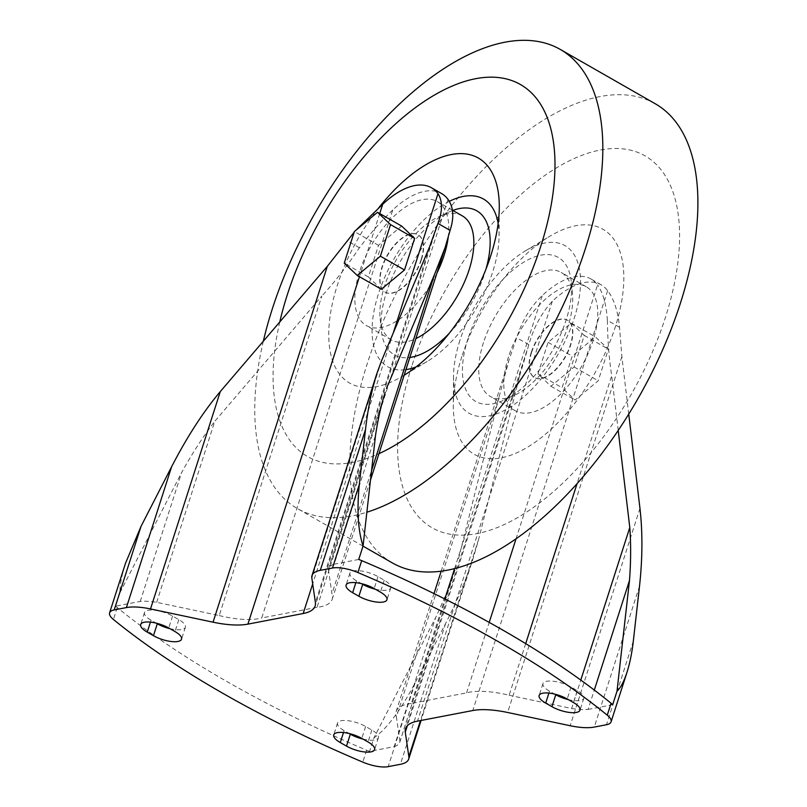 <?xml version="1.0" encoding="UTF-8"?>
<svg xmlns="http://www.w3.org/2000/svg" width="807" height="807" viewBox="0 0 807 807"><rect width="100%" height="100%" fill="white"/><g stroke="black" fill="none" stroke-linecap="round" stroke-linejoin="round"><path stroke-width="0.61" stroke-dasharray="4.04 3.03" d="M531.218 352.518A33.067 16.433 -60.2 0 0 534.365 377.464A33.067 16.433 -60.2 0 0 565.041 356.916A33.067 16.433 -60.2 0 0 567.2 320.056A33.067 16.433 -60.2 0 0 531.218 352.518M531.51 352.689A33.067 16.433 -60.2 0 0 534.658 377.636A33.067 16.433 -60.2 0 0 565.344 357.087A33.067 16.433 -60.2 0 0 567.492 320.228A33.067 16.433 -60.2 0 0 531.51 352.689M421.093 259.632A33.067 16.433 119.8 0 1 385.11 292.094A33.067 16.433 119.8 0 1 387.259 255.234A33.067 16.433 119.8 0 1 417.945 234.686A33.067 16.433 119.8 0 1 421.093 259.632M421.385 259.804A33.067 16.433 119.8 0 1 385.403 292.265A33.067 16.433 119.8 0 1 387.562 255.405A33.067 16.433 119.8 0 1 418.238 234.857A33.067 16.433 119.8 0 1 421.385 259.804M381.358 289.239L368.355 276.922L378.493 245.328L401.644 226.071M156.659 602.325L214.773 421.315L321.791 296.068L219.211 615.57L156.659 602.325A41.661 14.183 -162.2 0 0 140.247 601.407L115.663 606.128L119.991 592.641C119.809 585.186 121.655 575.371 125.539 563.195M115.663 606.128A23.151 7.878 -162.2 0 0 117.257 607.57A563.266 191.773 -162.2 0 0 366.63 750.207A23.151 7.878 -162.2 0 0 369.606 751.378L394.189 746.657L435.598 617.698L373.934 737.891L369.606 751.378M628.734 414.122L621.874 356.613L619.524 327.279C617.97 311.149 613.986 298.943 607.59 290.661A80.508 40.007 119.8 0 0 601.074 284.78A80.508 40.007 119.8 0 0 552.311 301.273C541.547 312.934 533.73 327.41 528.857 344.69L519.537 376.264L478.642 539.328L473.558 557.032C466.648 578.357 457.347 600.489 445.625 623.428L415.05 683.025C400.585 710.453 386.876 728.741 373.934 737.891M537.956 373.923L548.094 342.339L571.245 323.072L584.248 335.399L574.11 366.983L550.959 386.25L537.956 373.923L562.065 387.723L572.213 356.129L595.354 336.872L608.367 349.189L598.219 380.773L575.078 400.04L562.065 387.723M394.189 746.657A41.661 14.183 -162.2 0 0 399.788 742.127A41.661 14.183 -162.2 0 0 399.949 741.482L456.449 565.636C451.093 582.261 444.143 599.611 435.598 617.698M399.949 741.482L396.378 716.909L498.958 397.407L458.063 560.462M516.026 538.884L597.563 284.921A80.508 40.007 -60.2 0 0 591.047 279.04A80.508 40.007 -60.2 0 0 542.274 295.544C530.693 306.539 522.169 320.601 516.702 337.74L509.116 359.64L498.958 397.407M525.7 643.633L509.126 695.261A60.182 20.488 -162.2 0 0 466.587 692.87L411.298 703.492L444.859 598.976M454.583 568.663L542.274 295.544M466.587 692.87L489.203 622.409M619.524 327.279L607.368 320.329C607.671 340.534 609.114 359.004 611.706 375.749L577.035 483.736M607.368 320.329C606.329 304.532 603.061 292.729 597.563 284.921M509.126 695.261L571.679 708.506L580.798 680.079M618.223 430.444L611.706 375.749M571.679 708.506A41.661 14.183 -162.2 0 0 588.091 709.424L594.305 690.066M588.091 709.424L612.674 704.703M358.732 559.453L334.148 564.174L375.548 435.215M334.148 564.174A41.661 14.183 -162.2 0 0 328.55 568.703A41.661 14.183 -162.2 0 0 328.388 569.349L383.961 396.257M328.388 569.349L331.959 593.922L371.563 470.562M448.016 199.39L317.04 607.338A60.182 20.488 -162.2 0 0 332.191 599.319A60.182 20.488 -162.2 0 0 331.959 593.922M317.04 607.338L261.75 617.95L392.727 210.002A80.508 40.007 119.8 0 1 441.5 193.509M140.247 601.407L181.656 472.448C192.399 453.1 203.445 436.052 214.773 421.315M119.991 592.641L181.656 472.448M355.806 230.348L354.172 232.204M411.298 703.492A60.182 20.488 -162.2 0 0 396.146 711.512A60.182 20.488 -162.2 0 0 396.378 716.909M392.727 210.002C381.146 221.138 370.05 233.727 359.428 247.779C346.526 266.814 333.987 282.914 321.791 296.068M219.211 615.57A60.182 20.488 -162.2 0 0 261.75 617.95M362.948 739.071A18.188 6.194 -162.2 0 0 378.412 737.689A18.188 6.194 -162.2 0 0 371.856 730.063L365.632 726.502A18.188 6.194 -162.2 0 0 348.12 720.712A18.188 6.194 -162.2 0 0 337.548 723.001A18.188 6.194 -162.2 0 0 344.105 730.628L349.189 733.533M169.904 628.663A18.188 6.194 -162.2 0 0 185.368 627.271A18.188 6.194 -162.2 0 0 178.811 619.645L172.587 616.084A18.188 6.194 -162.2 0 0 155.075 610.294A18.188 6.194 -162.2 0 0 144.503 612.584A18.188 6.194 -162.2 0 0 151.07 620.21L156.144 623.115M568.37 699.629A18.188 6.194 -162.2 0 0 583.824 698.237A18.188 6.194 -162.2 0 0 577.267 690.61L571.043 687.05A18.188 6.194 -162.2 0 0 553.531 681.269A18.188 6.194 -162.2 0 0 542.97 683.559A18.188 6.194 -162.2 0 0 549.527 691.185L554.601 694.091M375.326 589.211A18.188 6.194 -162.2 0 0 390.78 587.829A18.188 6.194 -162.2 0 0 384.223 580.203L377.999 576.632A18.188 6.194 -162.2 0 0 360.487 570.852A18.188 6.194 -162.2 0 0 349.925 573.141A18.188 6.194 -162.2 0 0 356.482 580.768L361.556 583.673M548.094 342.339L572.213 356.129M571.245 323.072L595.354 336.872M584.248 335.399L608.367 349.189M574.11 366.983L598.219 380.773M550.959 386.25L575.078 400.04M378.493 245.328L354.384 231.538M368.355 276.922L344.236 263.132M508.521 356.876A71.43 35.498 -60.2 0 0 515.32 410.763A71.43 35.498 -60.2 0 0 581.595 366.378A71.43 35.498 -60.2 0 0 586.245 286.757A71.43 35.498 -60.2 0 0 508.521 356.876M483.484 342.551A71.43 35.498 -60.2 0 0 490.283 396.439A71.43 35.498 -60.2 0 0 514.321 395.359A71.43 35.498 -60.2 0 0 572.466 293.708A71.43 35.498 -60.2 0 0 561.208 272.433A71.43 35.498 -60.2 0 0 483.484 342.551M467.919 338.879A83 41.248 -60.2 0 0 503.75 400.242A83 41.248 -60.2 0 0 571.316 282.117A83 41.248 -60.2 0 0 526.446 260.611A83 41.248 -60.2 0 0 467.919 338.879M459.899 340.423A96.558 47.986 -60.2 0 0 453.524 376.496A96.558 47.986 -60.2 0 0 513.888 404.68A96.558 47.986 -60.2 0 0 580.273 288.613A96.558 47.986 -60.2 0 0 525.377 250.866A96.558 47.986 -60.2 0 0 459.899 340.423M461.886 356.502A129.624 64.419 -60.2 0 0 453.312 404.932A129.624 64.419 -60.2 0 0 534.355 442.761A129.624 64.419 -60.2 0 0 623.478 286.949A129.624 64.419 -60.2 0 0 549.779 236.269A129.624 64.419 -60.2 0 0 461.886 356.502M411.802 366.116A214.279 106.494 -60.2 0 0 548.619 495.74A214.279 106.494 -60.2 0 0 655.294 163.468A214.279 106.494 -60.2 0 0 411.802 366.116M655.173 103.71A264.545 131.47 -60.2 0 0 367.326 363.392A264.545 131.47 -60.2 0 0 392.484 562.983M263.324 341.22A264.545 131.47 -60.2 0 0 297.43 508.612A264.545 131.47 -60.2 0 0 366.862 512.223M279.777 321.953A214.279 106.494 -60.2 0 0 378.957 453.675M378.422 208.267A129.624 64.419 -60.2 0 0 337.346 285.264A129.624 64.419 -60.2 0 0 402.824 376.042A129.624 64.419 -60.2 0 0 404.125 375.255M449.378 201.296A96.558 47.986 -60.2 0 0 378.453 293.839A96.558 47.986 -60.2 0 0 405.931 369.626M416.059 366.933A96.558 47.986 -60.2 0 0 427.226 361.455A96.558 47.986 -60.2 0 0 499.079 235.826A96.558 47.986 -60.2 0 0 498.141 223.428M452.798 210.435A83 41.248 -60.2 0 0 448.853 212.07A83 41.248 -60.2 0 0 386.472 292.295A83 41.248 -60.2 0 0 381.287 330.194A83 41.248 -60.2 0 0 409.835 357.481M449.227 333.352A83 41.248 -60.2 0 0 486.006 269.034M462.32 215.873A71.43 35.498 -60.2 0 0 438.282 216.962A71.43 35.498 -60.2 0 0 384.596 285.991A71.43 35.498 -60.2 0 0 380.137 318.614A71.43 35.498 -60.2 0 0 391.395 339.878A71.43 35.498 -60.2 0 0 415.908 338.577M448.208 237.349A71.43 35.498 -60.2 0 0 437.283 201.558A71.43 35.498 -60.2 0 0 359.569 271.677A71.43 35.498 -60.2 0 0 366.358 325.564A71.43 35.498 -60.2 0 0 436.93 273.079M379.724 213.532L359.448 276.71M393.221 333.079L312.692 583.895M117.257 607.57L113.424 619.483M415.05 683.025L388.197 766.65M366.63 750.207L362.797 762.121M633.324 641.111L606.481 724.736M445.625 623.428L400.393 764.31M478.642 539.328L420.447 720.58M519.537 376.264L407.343 725.725M607.59 290.661L472.781 710.533M552.311 301.273L417.501 721.145M621.874 356.613L507.623 712.48M639.961 508.349L570.166 725.725M639.517 586.195L594.285 727.077M381.62 360.588L311.835 577.963M429.657 246.67L315.396 602.536M359.428 247.779L347.272 240.829M528.857 344.69L516.702 337.74M356.482 580.768L355.867 582.674M384.223 580.203L380.4 592.116M377.999 576.632L374.176 588.555M549.527 691.185L548.911 693.092M571.043 687.05L567.22 698.973M577.267 690.61L573.444 702.534M151.07 620.21L150.455 622.126M178.811 619.645L174.988 631.558M172.587 616.084L168.754 627.997M344.105 730.628L343.5 732.534M365.632 726.502L361.798 738.415M371.856 730.063L368.032 741.976M473.558 557.032L421.083 720.459M436.506 228.008L315.154 605.986M399.788 742.127L456.449 565.636M328.55 568.703L385.211 392.222M332.191 599.319L370.504 479.994M526.89 350.692L405.528 728.681M396.146 711.512L434.005 593.589M441.177 571.245L509.116 359.64M601.074 284.78L591.047 279.04M390.78 587.829L386.957 599.742M349.925 573.141L346.092 585.065M542.97 683.559L539.137 695.473M583.824 698.237L580.001 710.16M185.368 627.271L181.545 639.184M144.503 612.584L140.68 624.507M337.548 723.001L333.725 734.925M378.412 737.689L374.589 749.602M586.245 286.757L561.208 272.433M515.32 410.763L490.283 396.439M572.466 293.708L571.316 282.117M514.321 395.359L503.75 400.242M453.524 376.496L453.312 404.932M525.377 250.866L549.779 236.269M363.009 546.127L297.43 508.612M499.079 235.826L499.281 207.389M427.226 361.455L402.824 376.042M380.137 318.614L381.287 330.194M438.282 216.962L448.853 212.07M452.495 210.254L437.283 201.558M391.395 339.878L366.358 325.564"/><path stroke-width="1.21" d="M383.961 396.257L385.211 392.222C381.176 404.842 377.958 419.176 375.548 435.215L363.059 545.966C358.015 530.522 356.775 510.004 359.327 484.392L365.521 429.475C367.942 408.382 371.724 389.72 376.879 373.51L381.62 360.588L429.657 246.67L437.939 223.418C442.629 210.92 442.64 200.993 437.989 193.65A80.508 40.007 -60.2 0 0 431.473 187.769A80.508 40.007 -60.2 0 0 382.7 204.272L355.806 230.348M303.18 613.522L247.9 624.134A60.182 20.488 -162.2 0 1 213.058 622.187L150.516 608.942A41.661 14.183 -162.2 0 0 126.396 607.59L114.201 609.931A23.151 7.878 -162.2 0 0 109.601 612.826A23.151 7.878 -162.2 0 0 113.424 619.483A563.266 191.773 -162.2 0 0 362.797 762.121A23.151 7.878 -162.2 0 0 388.197 766.65L400.393 764.31A41.661 14.183 -162.2 0 0 408.675 759.094A41.661 14.183 -162.2 0 0 408.856 756.704L405.285 732.131A60.182 20.488 -162.2 0 1 405.528 728.681A60.182 20.488 -162.2 0 1 417.501 721.145L472.781 710.533A60.182 20.488 -162.2 0 1 507.623 712.48L570.166 725.725A41.661 14.183 -162.2 0 0 594.285 727.077L606.481 724.736A23.151 7.878 -162.2 0 0 611.081 721.841A23.151 7.878 -162.2 0 0 607.257 715.184A563.266 191.773 -162.2 0 0 357.884 572.546A23.151 7.878 -162.2 0 0 332.484 568.017L320.288 570.357A41.661 14.183 -162.2 0 0 312.006 575.573A41.661 14.183 -162.2 0 0 311.835 577.963L315.396 602.536A60.182 20.488 -162.2 0 1 315.154 605.986A60.182 20.488 -162.2 0 1 303.18 613.522L312.692 583.895M377.525 212.281L401.644 226.071L414.647 238.388L404.509 269.972L381.358 289.239L357.249 275.449L344.236 263.132L354.384 231.538L377.525 212.281L390.538 224.598L380.39 256.182L357.249 275.449M109.601 612.826L125.539 563.195L141.054 526.305L114.201 609.931M363.059 545.966L358.732 559.453A23.151 7.878 -162.2 0 1 361.707 560.623A563.266 191.773 -162.2 0 1 611.081 703.26A23.151 7.878 -162.2 0 1 612.674 704.703L617.002 691.216C620.694 687.746 624.023 681.411 627.019 672.201C629.884 663.193 631.982 652.833 633.324 641.111L639.517 586.195C642.554 558.333 642.695 532.388 639.961 508.349L628.734 414.122M354.172 232.204L327.319 266.32L220.301 391.566L150.516 608.942M141.054 526.305L171.629 466.708C187.204 436.597 203.435 411.55 220.301 391.566M444.859 598.976L454.583 568.663M489.203 622.409L516.026 538.884M525.7 643.633L577.035 483.736M580.798 680.079L629.793 527.485L618.223 430.444M594.305 690.066L629.49 580.465C630.903 561.934 631.003 544.271 629.793 527.485M617.002 691.216L629.49 580.465M371.563 470.562L434.539 274.42L386.503 388.338M434.539 274.42L445.161 247.446L450.094 230.368L437.939 223.418M431.473 187.769L441.5 193.509A80.508 40.007 119.8 0 1 448.016 199.39C453.574 207.157 454.27 217.487 450.094 230.368M361.798 738.415A18.188 6.194 -162.2 0 0 344.286 732.625A18.188 6.194 -162.2 0 0 333.725 734.925A18.188 6.194 -162.2 0 0 340.282 742.551L346.506 746.112A18.188 6.194 -162.2 0 0 364.028 751.902A18.188 6.194 -162.2 0 0 374.589 749.602A18.188 6.194 -162.2 0 0 368.032 741.976L361.798 738.415M147.237 632.133L153.461 635.694A18.188 6.194 -162.2 0 0 170.983 641.484A18.188 6.194 -162.2 0 0 181.545 639.184A18.188 6.194 -162.2 0 0 174.988 631.558L168.754 627.997A18.188 6.194 -162.2 0 0 151.242 622.217A18.188 6.194 -162.2 0 0 140.68 624.507A18.188 6.194 -162.2 0 0 147.237 632.133L150.455 622.126M567.22 698.973A18.188 6.194 -162.2 0 0 549.698 693.183A18.188 6.194 -162.2 0 0 539.137 695.473A18.188 6.194 -162.2 0 0 545.693 703.099L551.927 706.67A18.188 6.194 -162.2 0 0 569.439 712.45A18.188 6.194 -162.2 0 0 580.001 710.16A18.188 6.194 -162.2 0 0 573.444 702.534L567.22 698.973M352.649 592.691L358.883 596.252A18.188 6.194 -162.2 0 0 376.395 602.032A18.188 6.194 -162.2 0 0 386.957 599.742A18.188 6.194 -162.2 0 0 380.4 592.116L374.176 588.555A18.188 6.194 -162.2 0 0 356.664 582.765A18.188 6.194 -162.2 0 0 346.092 585.065A18.188 6.194 -162.2 0 0 352.649 592.691L355.867 582.674M349.189 733.533L350.339 734.188A18.188 6.194 -162.2 0 0 362.948 739.071M156.144 623.115L157.294 623.781A18.188 6.194 -162.2 0 0 169.904 628.663M554.601 694.091L555.751 694.746A18.188 6.194 -162.2 0 0 568.37 699.629M361.556 583.673L362.706 584.329A18.188 6.194 -162.2 0 0 375.326 589.211M414.647 238.388L390.538 224.598M404.509 269.972L380.39 256.182M363.009 546.127L392.484 562.983A264.545 131.47 -60.2 0 0 637.954 398.618A264.545 131.47 -60.2 0 0 655.173 103.71L560.119 49.338A264.545 131.47 -60.2 0 0 272.272 309.031A264.545 131.47 -60.2 0 0 263.324 341.22M366.862 512.223A264.545 131.47 -60.2 0 0 571.437 286.404A264.545 131.47 -60.2 0 0 560.119 49.338M378.957 453.675A214.279 106.494 -60.2 0 0 547.882 220.815A214.279 106.494 -60.2 0 0 467.011 80.761A214.279 106.494 -60.2 0 0 287.262 294.888A214.279 106.494 -60.2 0 0 279.777 321.953M404.125 375.255A129.624 64.419 -60.2 0 0 499.281 207.389A129.624 64.419 -60.2 0 0 378.422 208.267M405.931 369.626A96.558 47.986 -60.2 0 0 416.059 366.933M498.141 223.428A96.558 47.986 -60.2 0 0 449.378 201.296M409.835 357.481A83 41.248 -60.2 0 0 449.227 333.352M486.006 269.034A83 41.248 -60.2 0 0 452.798 210.435M415.908 338.577A71.43 35.498 -60.2 0 0 467.021 275.742A71.43 35.498 -60.2 0 0 462.32 215.873L452.495 210.254M436.93 273.079A71.43 35.498 -60.2 0 0 448.208 237.349M382.7 204.272L379.724 213.532M359.448 276.71L247.9 624.134M437.989 193.65L393.221 333.079M611.081 703.26L607.257 715.184M359.327 484.392L332.484 568.017M361.707 560.623L357.884 572.546M420.447 720.58L408.856 756.704M407.343 725.725L405.285 732.131M365.521 429.475L320.288 570.357M327.319 266.32L213.058 622.187M171.629 466.708L126.396 607.59M362.706 584.329L358.883 596.252M548.911 693.092L545.693 703.099M555.751 694.746L551.927 706.67M157.294 623.781L153.461 635.694M343.5 732.534L340.282 742.551M350.339 734.188L346.506 746.112M627.019 672.201L611.081 721.841M421.083 720.459L408.675 759.094M376.879 373.51L312.006 575.573M370.504 479.994L445.161 247.446M434.005 593.589L441.177 571.245"/></g></svg>
